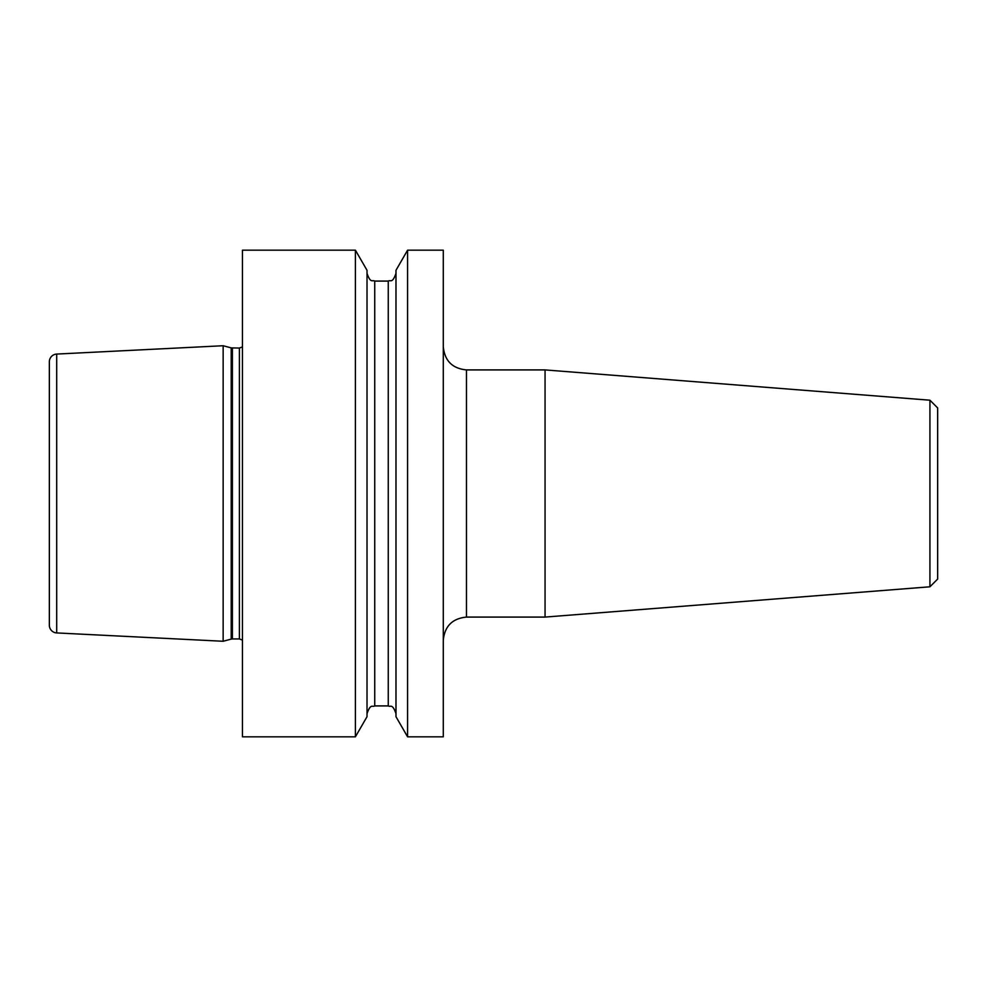 <?xml version="1.0" encoding="UTF-8"?>
<svg xmlns="http://www.w3.org/2000/svg" width="987" height="987" viewBox="0 0 987 987"><rect width="100%" height="100%" fill="white"/><g stroke="black" fill="none" stroke-linecap="round" stroke-linejoin="round"><path stroke-width="1.48" d="M407.582 736.82L443.286 736.82L443.286 250.18L407.582 250.18L407.582 736.82L395.984 716.71L395.984 270.29L407.582 250.18M355.406 736.82L367.016 716.71L367.016 270.29L355.406 250.18L242.457 250.18L242.457 736.82L355.406 736.82L355.406 250.18M223.148 493.5L223.148 345.734L56.691 354.074L56.691 632.926L223.148 641.266L223.148 493.5M56.691 632.926A7.723 7.723 0 0 1 49.35 625.215L49.35 361.785A7.723 7.723 0 0 1 56.691 354.074M929.927 400.204L937.65 407.927L937.65 579.073L929.927 586.796L929.927 400.204L545.058 369.915L466.469 369.915L466.469 617.085C452.391 618.467 444.668 626.19 443.286 640.267M929.927 586.796L545.058 617.085L545.058 369.915M49.35 388.619L49.35 493.5M374.739 281.085L388.261 281.085L388.261 705.915L374.739 705.915L374.739 281.085C372.457 279.592 370.693 283.911 367.016 273.362M242.457 640.094L239.409 638.947L239.409 348.053L231.205 347.893L223.148 345.734M239.409 638.947L232.401 638.947L232.401 348.053M232.401 638.947L231.205 639.107L231.205 347.893M374.739 705.915C372.457 707.408 370.693 703.089 367.016 713.638M388.261 705.915C390.544 707.408 392.308 703.089 395.984 713.638M545.058 617.085L466.469 617.085M231.205 639.107L223.148 641.266M239.409 348.053L242.457 346.906M388.261 281.085C390.544 279.592 392.308 283.911 395.984 273.362M466.469 369.915C452.391 368.533 444.668 360.81 443.286 346.733"/></g></svg>
